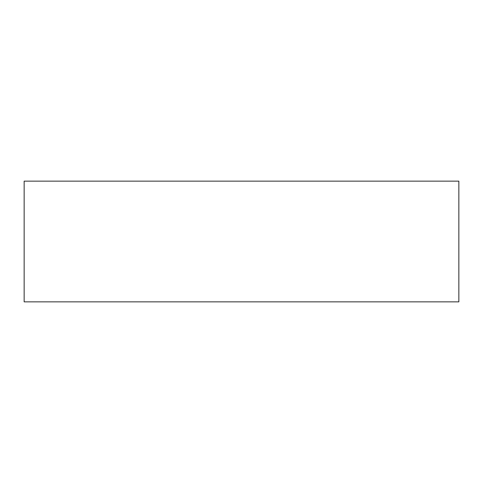 <?xml version="1.0" encoding="UTF-8"?>
<svg xmlns="http://www.w3.org/2000/svg" width="483" height="483" viewBox="0 0 483 483"><rect width="100%" height="100%" fill="white"/><g stroke="black" fill="none" stroke-linecap="round" stroke-linejoin="round"><path stroke-width="0.72" d="M458.85 181.143L24.15 181.143L24.15 301.857L458.85 301.857L458.85 181.143L458.85 301.857L24.15 301.857L24.15 181.143L458.85 181.143"/></g></svg>
